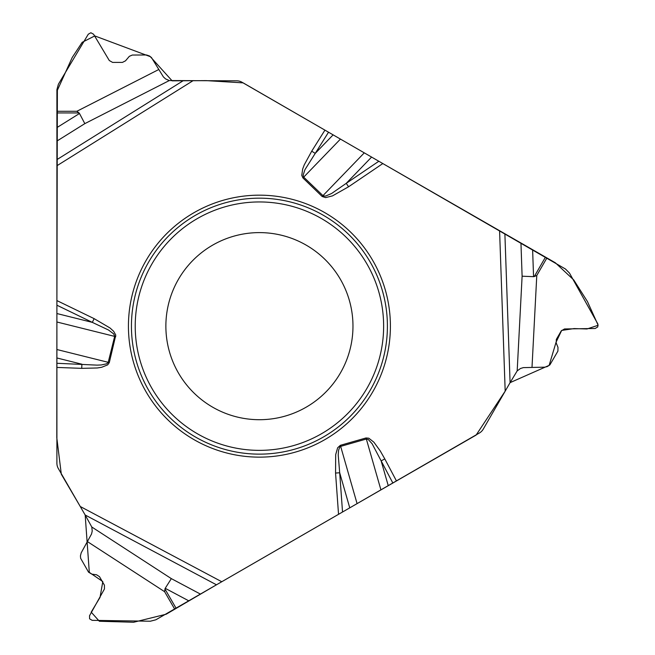 <?xml version="1.0" encoding="UTF-8"?>
<svg xmlns="http://www.w3.org/2000/svg" width="655" height="655" viewBox="0 0 655 655"><rect width="100%" height="100%" fill="white"/><g stroke="black" fill="none" stroke-linecap="round" stroke-linejoin="round"><path stroke-width="0.98" d="M504.89 234.04L510.081 382.667L517.18 370.902L522.109 276.205L520.962 243.316L241.982 82.243A10.627 10.627 0 0 0 236.668 80.819L169.293 80.557L165.559 78.903L163.373 76.864L151.452 57.525L149.479 55.986L146.532 54.971L132.318 55.045L129.338 56.322L125.514 60.825L122.411 62.405L112.586 62.405L109.303 60.538L93.567 34.224L90.873 32.75L88.278 34.224L58.41 84.184L56.903 89.645L56.903 111.284L76.856 111.284L79.001 112.938L56.903 112.938L56.903 111.284M520.962 243.316L546.761 258.209L536.781 275.485L534.283 276.516L545.328 257.382M517.18 370.902L520.479 368.495L523.337 367.619L544.804 367.168L547.236 366.587L549.864 364.909L557.913 351.121L557.978 347.346L556.16 342.852L556.341 339.38L561.253 330.873L564.512 328.957L595.166 328.491L597.794 326.894L597.818 323.914L569.473 273.061L565.502 269.033L546.761 258.209M169.293 80.557L84.822 123.631L56.903 141.079L56.903 463.216A10.627 10.627 0 0 0 58.328 468.53L80.246 506.495L221.767 581.738L479.378 433.012A10.627 10.627 0 0 0 483.267 429.115L510.081 382.667M56.903 141.079L56.903 112.938M390.405 326.157A130.984 130.984 0 0 0 193.929 212.719A130.984 130.984 0 0 0 193.929 439.595A130.984 130.984 0 0 0 390.405 326.157M352.971 326.157A93.55 93.55 0 0 1 212.646 407.173A93.55 93.55 0 0 1 212.646 245.142A93.55 93.55 0 0 1 352.971 326.157M328.532 132.212L315.235 153.385L333.117 134.864M324.929 130.14L311.714 151.182L315.235 153.385L304.919 169.719L303.142 175.196L303.699 177.128L340.436 139.089M84.822 123.631L79.492 113.495A116.132 14.033 153 0 0 79.001 112.938M56.903 313.54L92.322 322.375L56.903 305.205L56.805 437.769L61.308 474.22L80.254 506.503M56.903 363.279L97.005 365.13L101.189 364.974L106.822 363.771L108.222 362.321L114.715 336.195L113.659 333.878L108.476 329.997L92.322 322.375L94.132 318.641L56.903 300.588L57.378 90.259L72.197 57.525L82.186 42.305L94.779 35.919L150.306 56.657L172.134 80.835L206.227 80.622L243.144 82.866L337.644 137.476M371.598 157.077L346.241 183.334L378.827 161.253L338.463 137.943M311.714 151.182L304.248 164.872L302.675 169.006L301.767 175.384L302.929 177.931L303.699 177.128L323.283 195.951L325.617 196.066L331.569 193.52L346.241 183.334L348.575 186.773L382.823 163.562L555.342 262.778L573.747 279.947L587.453 301.554L598.154 325.265L586.995 328.974L574.108 328.581L561.679 330.423L556.095 342.131L549.136 365.375L510.081 382.643M216.461 584.8L85.15 514.986L91.79 527.005L171.332 578.627L200.397 594.077L221.767 581.738M200.397 594.077L174.598 608.97L164.618 591.694L164.978 589.017L176.023 608.151M91.79 527.005L92.224 531.066L91.553 533.981L81.212 552.804L80.434 555.825L80.639 558.314L88.556 572.175L91.79 574.124L96.588 574.787L99.511 576.687L104.423 585.193L104.448 588.968L89.522 615.757L89.596 618.828L92.167 620.342L150.372 621.218L155.849 619.794L174.598 608.97M392.828 482.981L381.136 460.874L388.235 485.625M396.422 480.901L384.804 458.934L381.136 460.874L372.146 443.779L368.298 439.505L366.341 439.022L366.03 437.958L340.354 445.318L340.657 446.383L339.789 446.98L338.553 450.378L338.217 454.955L339.691 472.763L349.754 507.846M522.109 276.205L533.555 276.664A116.132 14.033 -87 0 0 534.283 276.516M499.593 230.978L505.185 391.15L476.119 435.076L342.532 512.014L339.691 472.763L335.556 473.057L335.696 454.603L337.644 447.774L340.354 445.318M85.15 514.986L80.246 506.495M94.132 318.641L110.04 327.991L113.683 331.34L115.796 335.131L109.295 362.592L107.674 364.876L101.697 367.267L97.333 367.971L81.736 368.356L81.891 364.205L56.903 357.974M171.332 578.627L165.216 588.313A116.132 14.033 33 0 0 164.978 589.017M85.175 514.994L89.309 572.372L102.802 581.583L100.027 597.393L91.201 612.138L99.339 621.251L133.636 622.25L166.182 614.218L216.535 584.759M220.457 582.5L338.537 514.322L335.556 473.057M387.408 326.157A127.995 127.995 0 0 1 195.427 437A127.995 127.995 0 0 1 195.427 215.315A127.995 127.995 0 0 1 387.408 326.157M383.633 326.157A124.213 124.213 0 0 1 197.319 433.725A124.213 124.213 0 0 1 197.319 218.59A124.213 124.213 0 0 1 383.633 326.157M302.929 177.931L322.145 196.484L364.278 152.852M56.903 127.602L79.492 113.495M115.755 336.67L56.903 321.998M109.295 362.592L56.903 349.524M56.903 159.632L183.032 80.819M56.903 165.756L192.824 80.819M81.736 368.356L56.903 367.43M384.804 458.934L380.236 450.902L373.882 442.191L368.822 438.211L366.03 437.958M322.145 196.484L325.633 197.605L332.519 195.87L348.575 186.773M76.856 111.284L158.838 69.479M380.915 489.858L366.341 439.022L340.657 446.383L357.073 503.621M532.63 250.046L533.555 276.664M536.781 275.485L531.999 367.389M188.73 600.815L165.216 588.313M164.618 591.694L87.426 541.603"/></g></svg>
